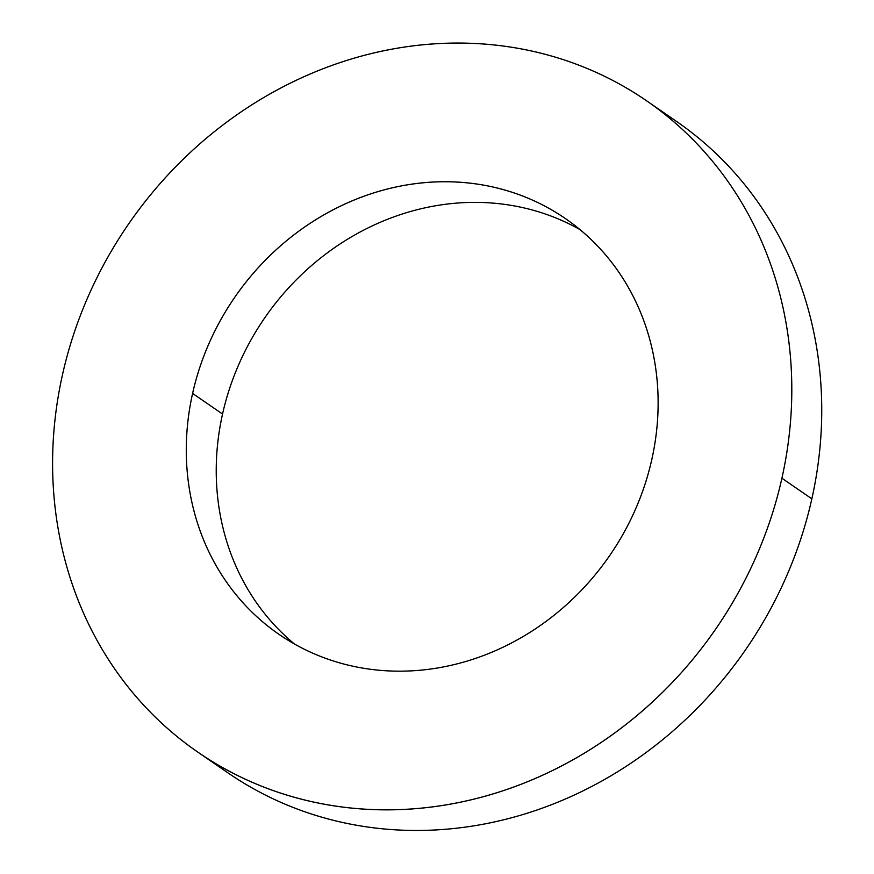 <?xml version="1.0" encoding="UTF-8"?>
<svg xmlns="http://www.w3.org/2000/svg" width="874" height="874" viewBox="0 0 874 874"><rect width="100%" height="100%" fill="white"/><g stroke="black" fill="none" stroke-linecap="round" stroke-linejoin="round"><path stroke-width="1.31" d="M294.396 643.963A252.433 227.644 124.6 0 1 222.542 414.047L192.597 393.42A252.433 227.644 -55.4 0 0 278.97 634.316A252.433 227.644 -55.4 0 0 651.807 459.495A252.433 227.644 124.6 0 1 367.998 668.938A252.433 227.644 124.6 0 1 192.597 393.42A252.433 227.644 124.6 0 1 476.406 183.966A252.433 227.644 124.6 0 1 651.807 459.495A252.433 227.644 -55.4 0 0 565.434 218.598A252.433 227.644 -55.4 0 0 192.597 393.42L222.542 414.047A252.433 227.644 -55.4 0 0 294.396 643.963M661.268 111.544A395.474 356.647 124.6 0 1 811.848 498.836L781.913 478.209L811.848 498.836A395.474 356.647 -55.4 0 0 676.531 121.431L646.596 100.805A395.474 356.647 124.6 0 1 781.913 478.209A395.474 356.647 124.6 0 1 197.808 752.099A395.474 356.647 124.6 0 1 62.491 374.695A395.474 356.647 124.6 0 1 646.596 100.805M197.808 752.099L227.743 772.736A395.474 356.647 -55.4 0 0 811.848 498.836A395.474 356.647 124.6 0 1 213.07 761.997M579.943 229.578A252.433 227.644 -55.4 0 0 222.542 414.047A252.433 227.644 124.6 0 1 579.943 229.578M781.913 478.209A395.474 356.647 -55.4 0 0 507.117 46.562A395.474 356.647 -55.4 0 0 62.491 374.695A395.474 356.647 -55.4 0 0 337.288 806.352A395.474 356.647 -55.4 0 0 781.913 478.209"/></g></svg>
